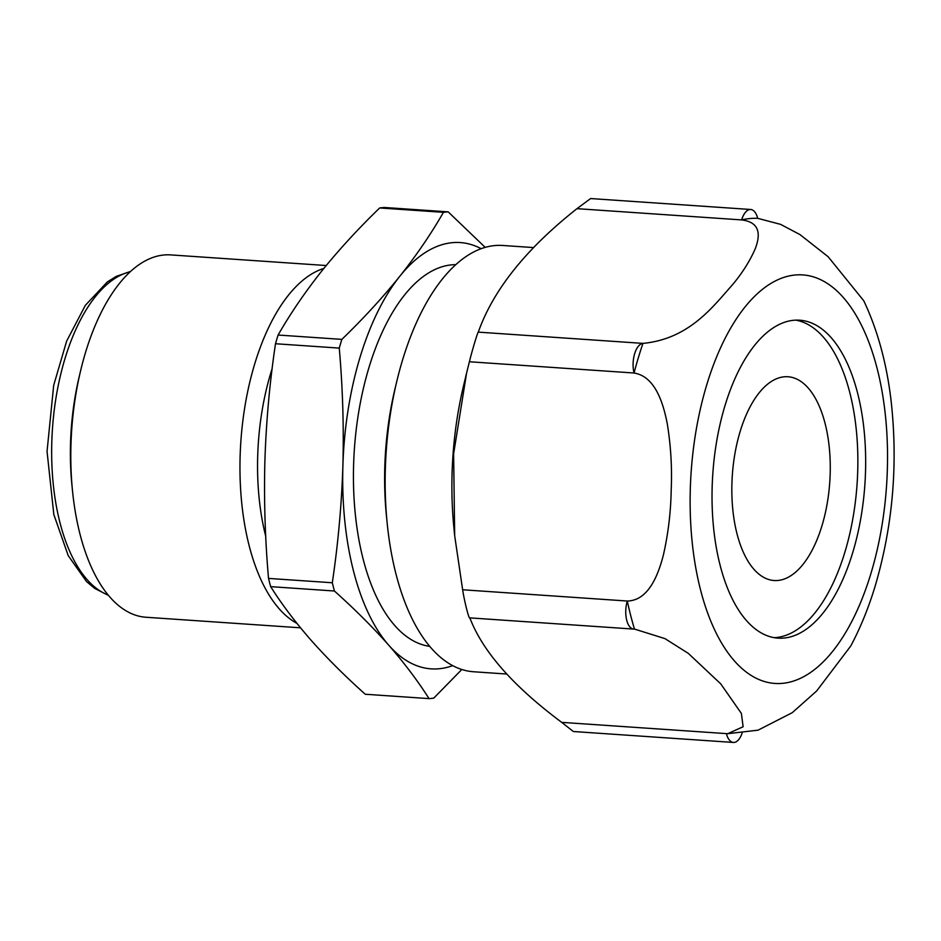 <?xml version="1.0" encoding="UTF-8"?>
<svg xmlns="http://www.w3.org/2000/svg" width="941" height="941" viewBox="0 0 941 941"><rect width="100%" height="100%" fill="white"/><g stroke="black" fill="none" stroke-linecap="round" stroke-linejoin="round"><path stroke-width="1.41" d="M485.215 247.377L448.163 211.854A243.907 116.684 93.9 0 0 443.446 212.325C431.131 233.815 416.569 255.152 399.76 276.336C382.716 297.509 363.414 318.529 341.877 339.383L278.101 335.031A243.907 116.684 93.9 0 0 275.49 343.736C269.714 382.54 266.185 421.486 264.903 460.584C263.868 499.706 265.08 538.981 268.526 578.409A243.907 116.684 93.9 0 0 270.643 586.643C281.771 604.228 295.168 622.001 310.836 639.962C326.715 657.888 344.853 675.991 365.249 694.246L429.025 698.61A243.907 116.684 93.9 0 0 433.742 698.14L461.808 669.498M275.49 343.736L339.266 348.099C342.712 387.527 343.924 426.802 342.889 465.913C341.607 505.023 338.078 543.969 332.302 582.761A243.907 116.684 93.9 0 0 334.42 591.007C354.757 609.215 372.895 627.318 388.821 645.291A213.642 102.204 93.9 0 0 452.68 665.64M481.169 248.695A213.642 102.204 93.9 0 0 399.76 276.336A213.642 102.204 93.9 0 0 342.889 465.913A213.642 102.204 93.9 0 0 388.821 645.291C404.454 663.205 417.851 680.978 429.025 698.61M268.526 578.409L332.302 582.761M831.268 337.772A159.335 76.233 93.9 0 0 799.709 320.199A159.335 76.233 93.9 0 0 712.796 473.97A159.335 76.233 93.9 0 0 777.984 638.139A159.335 76.233 93.9 0 0 860.65 519.173A159.335 76.233 93.9 0 0 831.268 337.772M561.742 722.37L726.405 733.615A19.279 9.222 93.9 0 0 733.404 742.449L573.316 731.51L561.742 722.37C513.245 686.248 482.604 651.395 469.818 617.814C469.183 620.178 464.478 601.84 462.643 589.772L454.679 535.747L453.621 453.844L466.583 373.095L469.394 361.756L634.058 373.012C655.242 376.424 663.264 403.195 667.24 423.556C670.827 445.564 672.156 467.618 671.204 489.732C670.827 511.986 668.228 533.747 663.393 555.002C658.312 574.704 648.572 600.617 627.294 601.028A258.152 123.494 93.9 0 0 634.469 629.07L664.981 638.633L688.306 653.372L720.759 683.884L741.39 713.431L743.119 726.734L727.722 733.686L758.058 730.169L792.287 712.666L816.67 690.965L850.77 645.985C860.615 627.459 868.872 607.11 875.506 584.926C892.915 525.078 898.102 463.701 891.092 400.772C886.681 363.273 877.565 329.926 863.744 300.744L828.162 256.764L799.979 234.591L780.63 224.381L757.705 218.324A258.152 123.494 93.9 0 0 741.637 219.912C762.034 222.429 759.505 237.203 755.4 248.365C750.236 260.41 742.72 272.419 732.839 284.382C713.854 305.402 689.988 338.936 642.95 343.383A258.152 123.494 93.9 0 0 634.058 373.012A19.279 9.222 93.9 0 1 642.95 343.383L478.287 332.126C493.202 289.969 526.101 248.812 576.974 208.667L590.619 198.551L750.695 209.49A19.279 9.222 93.9 0 0 741.637 219.912L576.974 208.667M462.643 589.772L627.294 601.028A19.279 9.222 93.9 0 0 633.728 629.082A19.279 9.222 93.9 0 0 634.469 629.07M740.002 431.954A102.122 48.85 -86.1 0 1 788.005 376.753A102.122 48.85 -86.1 0 1 822.093 525.325A102.122 48.85 -86.1 0 1 774.078 580.515A102.122 48.85 -86.1 0 1 740.002 431.954M533.523 247.577L502.717 245.472A213.642 102.204 93.9 0 0 396.761 381.47A213.642 102.204 93.9 0 0 387.116 522.608A213.642 102.204 93.9 0 0 473.582 671.756L506.658 674.027M466.583 373.095L463.49 386.033A213.642 102.204 93.9 0 0 453.844 527.172L454.679 535.747M774.09 637.669A159.335 76.233 93.9 0 0 853.522 514.68A159.335 76.233 93.9 0 0 823.469 337.243A159.335 76.233 93.9 0 0 795.792 320.14M270.643 586.643L334.42 591.007M469.394 361.756C471.876 351.405 477.71 331.926 478.287 332.126M726.405 733.615L727.722 733.686M733.404 742.449A19.279 9.222 93.9 0 0 742.096 733.168M757.705 218.324A19.279 9.222 93.9 0 0 750.695 209.49M341.877 339.383A243.907 116.684 93.9 0 0 339.266 348.099M448.163 211.854L384.387 207.49A243.907 116.684 93.9 0 0 379.67 207.961L443.446 212.325M278.101 335.031C290.416 313.541 304.978 292.192 321.775 271.008C338.831 249.847 358.121 228.828 379.67 207.961M326.221 265.527L170.733 254.905A181.589 86.878 93.9 0 0 80.667 370.495L79.279 376.318A163.793 78.362 93.9 0 0 71.881 484.521L72.469 490.473A181.589 86.878 93.9 0 0 145.973 617.249L300.52 627.812M80.667 370.495A181.589 86.878 93.9 0 0 72.469 490.473M323.857 268.432A181.589 86.878 93.9 0 0 241.037 438.906A181.589 86.878 93.9 0 0 296.944 623.389M272.137 368.66A163.793 78.362 93.9 0 0 265.715 536.217M455.785 264.668A191.388 91.559 93.9 0 0 354.357 449.469A191.388 91.559 93.9 0 0 429.696 646.349M396.761 381.47L395.02 388.739A191.388 91.559 93.9 0 0 386.375 515.174L387.116 522.608M130.27 271.737A163.793 78.362 93.9 0 0 52.449 428.837A163.793 78.362 93.9 0 0 108.18 595.065M871.143 572.775A204.738 97.946 93.9 0 0 794.898 275.031A204.738 97.946 93.9 0 0 700.492 589.701A204.738 97.946 93.9 0 0 871.143 572.775M130.634 271.408L116.202 276.395L107.333 281.924L85.337 305.355L66.646 341.113L53.696 385.269L47.05 451.374L53.837 514.562L68.222 555.637L86.501 581.526L94.606 588.348L108.486 595.441M633.728 629.082L469.712 617.872"/></g></svg>
